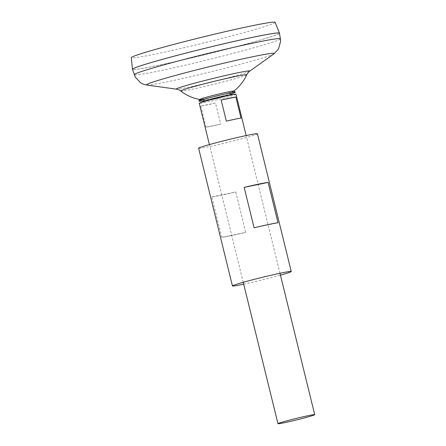 <?xml version="1.0" encoding="UTF-8"?>
<svg xmlns="http://www.w3.org/2000/svg" width="446" height="446" viewBox="0 0 446 446"><rect width="100%" height="100%" fill="white"/><g stroke="black" fill="none" stroke-linecap="round" stroke-linejoin="round"><path stroke-width="0.33" stroke-dasharray="2.23 1.67" d="M236.023 94.268A18.922 0.769 -13.8 0 1 231.585 95.879A18.922 0.769 -13.8 0 1 211.343 101.069A18.922 0.769 -13.8 0 1 199.267 103.294M223.407 96.096A9.461 0.385 -13.8 0 1 225.776 95.65A9.461 0.385 -13.8 0 1 226.473 95.712A9.461 0.385 -13.8 0 1 224.388 96.414A9.461 0.385 -13.8 0 1 211.432 99.631A9.461 0.385 -13.8 0 1 208.399 100.149A9.461 0.385 -13.8 0 1 208.99 99.77A9.461 0.385 -13.8 0 1 210.451 99.313A9.461 0.385 -13.8 0 1 223.407 96.096A9.461 0.385 -13.8 0 1 225.81 95.645A9.461 0.385 -13.8 0 1 226.473 95.712A9.461 0.385 -13.8 0 1 224.388 96.414A9.461 0.385 -13.8 0 1 211.432 99.631A9.461 0.385 -13.8 0 1 208.399 100.149A9.461 0.385 -13.8 0 1 208.957 99.781A9.461 0.385 -13.8 0 1 210.451 99.313M275.137 22.339A74.069 3.016 -13.8 0 1 257.777 28.667A74.069 3.016 -13.8 0 1 178.361 49.032A74.069 3.016 -13.8 0 1 131.28 57.673M279.475 33.177A75.692 3.077 -13.8 0 1 261.718 39.622A75.669 3.077 -13.8 0 1 180.769 60.383A75.669 3.077 -13.8 0 1 132.479 69.275A75.669 3.077 -13.8 0 1 132.501 69.152M279.475 33.199A75.692 3.077 -13.8 0 1 261.724 39.638A75.669 3.077 -13.8 0 1 180.775 60.4A75.669 3.077 -13.8 0 1 132.479 69.292A75.669 3.077 -13.8 0 1 150.224 62.847A75.669 3.077 -13.8 0 1 231.162 42.086A75.669 3.077 -13.8 0 1 279.458 33.194A75.669 3.077 -13.8 0 1 261.713 39.644A75.692 3.077 -13.8 0 1 180.886 60.377A75.692 3.077 -13.8 0 1 132.468 69.308A75.692 3.077 -13.8 0 0 180.87 60.361A75.692 3.077 -13.8 0 0 261.718 39.622A75.669 3.077 -13.8 0 0 279.452 33.177A75.669 3.077 -13.8 0 0 279.374 33.076M246.705 74.833A33.952 1.383 -13.8 0 1 238.749 77.676A33.952 1.383 -13.8 0 1 192.254 89.233A33.952 1.383 -13.8 0 1 180.797 91.023M200.8 106.07L205.985 127.188A18.922 0.769 166.2 0 0 220.67 124.127L215.485 103.015A18.922 0.769 -13.8 0 1 200.8 106.07L215.485 103.015M226.345 121.173L241.03 118.118M205.985 127.188L220.67 124.127M235.287 92.272A18.788 0.764 -13.8 0 1 230.961 93.771A18.788 0.764 -13.8 0 1 211.783 98.711A18.788 0.764 -13.8 0 1 198.994 101.186M233.804 91.062A17.545 0.714 -13.8 0 1 233.765 91.162A17.545 0.714 -13.8 0 1 229.707 92.578A17.545 0.714 -13.8 0 1 205.678 98.549A17.545 0.714 -13.8 0 1 199.83 99.497A17.545 0.714 -13.8 0 1 199.747 99.425M198.615 148.234A30.278 1.232 166.2 0 0 208.856 146.673A30.278 1.232 166.2 0 0 240.422 139.119A30.278 1.232 166.2 0 0 257.42 133.789M243.694 284.169A30.278 1.232 166.2 0 0 280.45 275.143M230.727 235.728A30.278 1.232 166.2 0 0 245.696 232.349L235.772 191.953A30.278 1.232 166.2 0 1 220.809 195.331A30.278 1.232 166.2 0 1 211.833 196.937L221.751 237.333A30.278 1.232 166.2 0 0 230.727 235.728M254.086 227.778L278.031 222.799M211.833 196.937L235.772 191.953M221.751 237.333L245.696 232.349M280.378 38.819A75.229 3.061 -13.8 0 1 262.733 45.219A75.229 3.061 -13.8 0 1 182.392 65.83A75.229 3.061 -13.8 0 1 134.268 74.705M273.983 53.843A65.768 2.676 -13.8 0 1 258.825 59.106A65.768 2.676 -13.8 0 1 191.563 76.433A65.768 2.676 -13.8 0 1 146.901 85.058M249.66 71.204A37.865 1.539 -13.8 0 1 240.935 74.231A37.865 1.539 -13.8 0 1 202.211 84.21A37.865 1.539 -13.8 0 1 176.499 89.178M279.988 273.275L246.164 135.562M202.211 99.854A43.201 43.201 0 0 0 208.399 100.149A43.201 43.201 0 0 1 199.83 99.497M233.765 91.162A43.201 43.201 0 0 1 226.473 95.712A43.201 43.201 0 0 0 233.855 91.096M243.237 282.301L209.414 144.593M205.227 101.069L217.592 98.427L229.707 95.054"/><path stroke-width="0.67" d="M210.451 99.313A9.461 0.385 -13.8 0 1 223.407 96.096M209.414 144.593L199.267 103.294A18.922 0.769 -13.8 0 1 200.789 102.597A18.922 0.769 -13.8 0 1 203.705 101.682A18.922 0.769 -13.8 0 1 234.356 94.351A18.922 0.769 -13.8 0 1 236.023 94.268L246.164 135.562M235.845 96.999L241.03 118.118A18.922 0.769 166.2 0 0 226.345 121.173L221.16 100.055A18.922 0.769 -13.8 0 1 235.845 96.999L221.16 100.055M282.407 422.089A18.922 0.769 -13.8 0 1 302.644 416.898A18.922 0.769 -13.8 0 1 314.72 414.674A18.922 0.769 -13.8 0 1 310.282 416.285A18.922 0.769 -13.8 0 1 290.045 421.476A18.922 0.769 -13.8 0 1 277.969 423.7A18.922 0.769 -13.8 0 1 282.407 422.089M233.855 91.096A43.201 43.201 0 0 0 246.705 74.833L246.705 74.833A33.952 1.383 -13.8 0 0 235.226 76.534A33.952 1.383 -13.8 0 0 188.73 88.091A33.952 1.383 -13.8 0 0 180.797 91.023C178.896 89.78 177.463 89.167 176.499 89.178L146.901 85.058C142.519 84.199 141.895 83.48 140.574 82.755L135.311 77.108L132.468 69.308A75.692 3.077 -13.8 0 1 132.456 69.264L131.28 57.673A74.069 3.016 -13.8 0 1 148.652 51.379A74.069 3.016 -13.8 0 1 227.677 31.108A74.069 3.016 -13.8 0 1 275.137 22.339L279.464 33.155A75.692 3.077 -13.8 0 1 279.475 33.177M132.501 69.152A75.669 3.077 -13.8 0 1 150.224 62.825A75.692 3.077 -13.8 0 1 230.967 42.114A75.692 3.077 -13.8 0 1 279.464 33.155M132.456 69.264A75.692 3.077 -13.8 0 1 150.207 62.83A75.669 3.077 -13.8 0 1 229.852 42.37A75.669 3.077 -13.8 0 1 279.374 33.076M132.468 69.308A75.692 3.077 -13.8 0 1 150.213 62.847A75.692 3.077 -13.8 0 1 231.284 42.058A75.692 3.077 -13.8 0 1 279.475 33.199L280.378 38.819A75.229 3.061 -13.8 0 0 232.483 47.622A75.229 3.061 -13.8 0 0 151.908 68.283A75.229 3.061 -13.8 0 0 134.268 74.705M205.227 101.069L198.994 101.186A18.788 0.764 -13.8 0 1 198.877 101.103L199.747 99.425A17.545 0.714 -13.8 0 1 203.855 97.958A17.545 0.714 -13.8 0 1 227.889 91.987A17.545 0.714 -13.8 0 1 233.804 91.062L235.354 92.144A18.788 0.764 -13.8 0 1 235.287 92.272L229.707 95.054M198.877 101.103A18.788 0.764 -13.8 0 1 203.281 99.53A18.788 0.764 -13.8 0 1 223.072 94.446A18.788 0.764 -13.8 0 1 235.354 92.144M208.957 99.781L225.81 95.645M280.45 275.143A30.278 1.232 166.2 0 0 291.244 271.502L257.42 133.789A30.278 1.232 166.2 0 0 247.179 135.35A30.278 1.232 166.2 0 0 215.613 142.904A30.278 1.232 166.2 0 0 198.615 148.234L232.438 285.942A30.278 1.232 166.2 0 0 242.68 284.381A30.278 1.232 166.2 0 0 243.694 284.169M259.132 184.008A30.278 1.232 -13.8 0 1 268.107 182.403L278.031 222.799A30.278 1.232 -13.8 0 0 269.055 224.405A30.278 1.232 -13.8 0 0 254.086 227.778L244.168 187.387A30.278 1.232 -13.8 0 1 259.132 184.008M291.244 271.502A30.278 1.232 166.2 0 0 281.002 273.063A30.278 1.232 166.2 0 0 249.437 280.612A30.278 1.232 166.2 0 0 232.438 285.942M244.168 187.387L268.107 182.403M146.901 85.058A65.768 2.676 -13.8 0 1 161.926 79.271A65.768 2.676 -13.8 0 1 235.298 60.539A65.768 2.676 -13.8 0 1 273.983 53.843L278.521 48.87L280.567 41.428L280.378 38.819M176.499 89.178A37.865 1.539 -13.8 0 1 185.151 85.844A37.865 1.539 -13.8 0 1 227.388 75.062A37.865 1.539 -13.8 0 1 249.66 71.204L273.983 53.843M225.776 95.65L234.356 94.351M314.72 414.674L279.988 273.275M180.797 91.023A43.201 43.201 0 0 0 202.211 99.854M246.705 74.833C247.814 72.854 248.801 71.644 249.66 71.204M277.969 423.7L243.237 282.301M208.99 99.77L200.789 102.597"/></g></svg>
